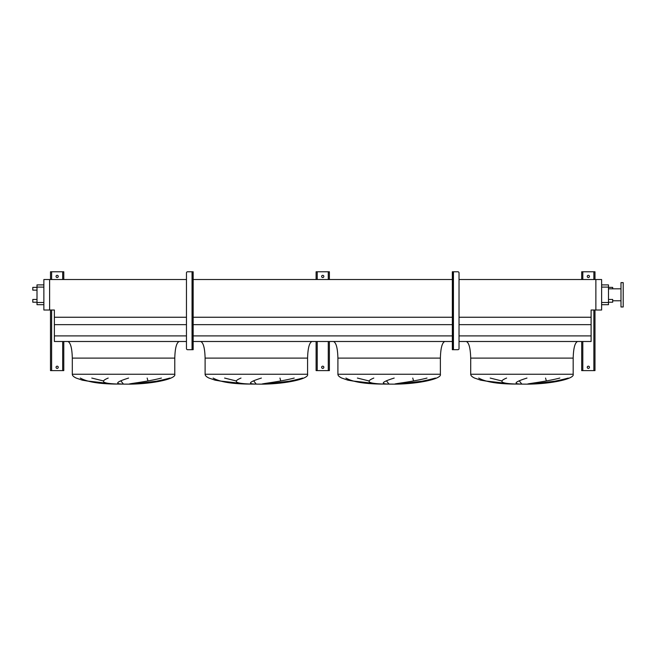 <?xml version="1.0" encoding="UTF-8"?>
<svg xmlns="http://www.w3.org/2000/svg" width="656" height="656" viewBox="0 0 656 656"><rect width="100%" height="100%" fill="white"/><g stroke="black" fill="none" stroke-linecap="round" stroke-linejoin="round"><path stroke-width="0.98" d="M589.449 367.286A1.107 1.107 0 0 0 588.342 366.179A1.107 1.107 0 0 0 587.235 367.286A1.107 1.107 0 0 0 588.342 368.393A1.107 1.107 0 0 0 589.449 367.286M589.449 276.43A1.107 1.107 0 0 0 588.342 275.323A1.107 1.107 0 0 0 587.235 276.43A1.107 1.107 0 0 0 588.342 277.537A1.107 1.107 0 0 0 589.449 276.43M594.984 279.53L594.984 271.781L581.7 271.781L581.7 279.53M581.7 341.497L581.7 370.607L594.984 370.607L594.984 310.017M452.993 328.328L453.435 328.328L453.435 349.689L457.921 349.689A1.107 1.107 0 0 0 459.028 348.582L459.028 272.888A1.107 1.107 0 0 0 457.921 271.781L452.993 271.781L452.993 349.689L452.337 349.689L452.337 348.582L452.993 348.582M452.993 289.821L453.435 289.821L453.435 293.142L452.993 293.142M453.435 349.689L452.993 349.689M453.435 331.649L452.993 331.649M452.993 272.888L452.337 272.888L452.337 348.582M452.337 272.888L452.337 271.781L452.993 271.781M323.851 367.286A1.107 1.107 0 0 0 322.744 366.179A1.107 1.107 0 0 0 321.637 367.286A1.107 1.107 0 0 0 322.744 368.393A1.107 1.107 0 0 0 323.851 367.286M323.851 276.43A1.107 1.107 0 0 0 322.744 275.323A1.107 1.107 0 0 0 321.637 276.43A1.107 1.107 0 0 0 322.744 277.537A1.107 1.107 0 0 0 323.851 276.43M329.386 279.53L329.386 271.781L316.102 271.781L316.102 279.53M316.102 341.497L316.102 370.607L329.386 370.607L329.386 341.497M58.253 367.286A1.107 1.107 0 0 0 57.146 366.179A1.107 1.107 0 0 0 56.039 367.286A1.107 1.107 0 0 0 57.146 368.393A1.107 1.107 0 0 0 58.253 367.286M58.253 276.43A1.107 1.107 0 0 0 57.146 275.323A1.107 1.107 0 0 0 56.039 276.43A1.107 1.107 0 0 0 57.146 277.537A1.107 1.107 0 0 0 58.253 276.43M63.788 279.53L63.788 271.781L50.504 271.781L50.504 279.53M50.504 310.017L50.504 370.607L63.788 370.607L63.788 341.497M577.608 341.497C574.935 342.555 573.459 348.09 573.18 358.102L573.18 374.256C574.902 378.824 551.565 383.94 528.031 384.145L512.533 384.047L497.838 383.047L480.725 380.177L474.575 378.061C472.008 376.839 470.721 375.576 470.705 374.256L470.705 358.102C470.418 348.09 468.95 342.555 466.277 341.497M490.188 378.061L501.766 380.931M521.774 384.047L519.314 380.931M545.546 378.061L546.358 380.931M530.843 384.047L557.206 380.931M478.708 378.061C485.219 381.759 496.526 383.76 512.623 384.047L485.055 380.931M444.809 341.497C442.136 342.555 440.66 348.09 440.381 358.102L440.381 374.256C442.103 378.824 418.766 383.94 395.232 384.145L379.734 384.047L365.039 383.047L347.926 380.177L341.776 378.061C339.209 376.839 337.922 375.576 337.906 374.256L337.906 358.102C337.627 348.09 336.151 342.555 333.478 341.497M357.389 378.061L368.967 380.931M388.975 384.047L386.515 380.931M412.747 378.061L413.559 380.931M398.044 384.047L424.407 380.931M345.909 378.061C352.42 381.759 363.727 383.76 379.824 384.047L352.256 380.931M312.01 341.497C309.337 342.555 307.861 348.09 307.582 358.102L307.582 374.256C309.304 378.824 285.967 383.94 262.433 384.145L246.935 384.047L232.24 383.047L215.127 380.177L208.977 378.061C206.41 376.839 205.123 375.576 205.107 374.256L205.107 358.102C204.828 348.09 203.352 342.555 200.679 341.497M224.59 378.061L236.168 380.931M256.176 384.047L253.716 380.931M279.956 378.061L280.76 380.931M265.245 384.047L291.608 380.931M213.11 378.061C219.621 381.759 230.928 383.76 247.025 384.047L219.457 380.931M179.211 341.497C176.538 342.555 175.062 348.09 174.783 358.102L174.783 374.256C176.505 378.824 153.168 383.94 129.634 384.145L114.136 384.047L99.441 383.047L82.328 380.177L76.178 378.061C73.611 376.839 72.324 375.576 72.308 374.256L72.308 358.102C72.029 348.09 70.553 342.555 67.88 341.497M91.791 378.061L103.377 380.931M123.385 384.047L120.917 380.931M147.157 378.061L147.969 380.931M132.446 384.047L158.809 380.931M80.311 378.061C86.822 381.759 98.129 383.76 114.226 384.047L86.658 380.931M37.007 299.448L32.8 299.448L32.8 302.211L37.007 302.211M37.007 287.385L32.8 287.385L32.8 290.149L37.007 290.149M612.688 288.82L612.688 287.385L608.481 287.385M608.481 299.448L612.688 299.448L612.688 302.211L608.481 302.211M623.2 306.975L623.2 282.629L620.986 282.629L620.986 306.975L623.2 306.975M620.986 288.82L608.481 288.82M620.986 300.776L612.688 300.776M601.618 284.893L608.481 284.893L608.481 304.704L601.618 304.704M128.584 378.061C116.825 381.759 114.603 383.76 121.909 384.047M118.146 384.047C102.828 383.604 99.515 381.603 108.207 378.061M169.896 378.061C156.112 381.759 143.434 383.76 131.856 384.047M129.207 384.047C130.019 383.53 147.436 381.677 161.425 378.061M261.383 378.061C249.624 381.759 247.402 383.76 254.708 384.047M250.945 384.047C235.627 383.604 232.314 381.603 241.006 378.061M302.695 378.061C288.911 381.759 276.233 383.76 264.655 384.047M262.006 384.047C262.818 383.53 280.235 381.677 294.224 378.061M394.182 378.061C382.423 381.759 380.201 383.76 387.507 384.047M383.744 384.047C368.426 383.604 365.113 381.603 373.805 378.061M435.494 378.061C421.71 381.759 409.032 383.76 397.454 384.047M394.805 384.047C395.617 383.53 413.034 381.677 427.023 378.061M526.973 378.061C515.222 381.759 513 383.76 520.306 384.047M516.543 384.047C501.225 383.604 497.912 381.603 506.604 378.061M568.285 378.061C554.509 381.759 541.831 383.76 530.253 384.047M527.604 384.047C528.408 383.53 545.833 381.677 559.822 378.061M459.028 317.25L591.105 317.25L591.105 310.017L601.618 310.017L601.618 279.53L459.028 279.53M186.46 279.53L49.618 279.53L49.618 310.017L54.382 310.017L54.382 341.497L186.46 341.497M193.151 341.497L452.337 341.497M459.028 341.497L591.105 341.497L591.105 335.913L459.028 335.913M54.382 335.913L186.46 335.913M193.151 335.913L452.337 335.913M459.028 324.663L591.105 324.663L591.105 335.913M54.382 324.663L186.46 324.663M193.151 324.663L452.337 324.663M591.105 317.25L591.105 324.663M54.382 317.25L186.46 317.25M193.151 317.25L452.337 317.25M193.151 279.53L452.337 279.53M49.618 279.53L43.87 279.53L43.87 310.017L49.618 310.017M595.869 310.017L595.869 279.53M43.87 304.704L37.007 304.704L37.007 284.893L43.87 284.893M192.487 328.328L192.044 328.328L192.044 331.649L192.487 331.649M192.487 289.821L192.044 289.821L192.044 293.142L192.487 293.142M193.151 272.888L192.487 272.888L192.487 271.781L193.151 271.781L193.151 349.689L187.567 349.689A1.107 1.107 0 0 1 186.46 348.582L186.46 272.888A1.107 1.107 0 0 1 187.567 271.781L192.044 271.781L192.044 289.821M192.487 271.781L192.044 271.781M192.487 349.689L192.487 348.582L193.151 348.582M192.487 272.888L192.487 348.582M582.807 271.781L582.807 279.53M582.807 341.497L582.807 370.607M593.877 271.781L593.877 279.53M593.877 310.017L593.877 370.607M453.435 271.781L453.435 289.821M453.435 293.142L453.435 328.328M317.209 271.781L317.209 279.53M317.209 341.497L317.209 370.607M328.279 271.781L328.279 279.53M328.279 341.497L328.279 370.607M51.611 271.781L51.611 279.53M51.611 310.017L51.611 370.607M62.681 271.781L62.681 279.53M62.681 341.497L62.681 370.607M573.18 374.256L470.705 374.256M573.18 358.102L470.705 358.102M440.381 374.256L337.906 374.256M440.381 358.102L337.906 358.102M307.582 374.256L205.107 374.256M307.582 358.102L205.107 358.102M174.783 374.256L72.308 374.256M174.783 358.102L72.308 358.102M608.481 287.107L601.618 287.107M608.481 302.49L601.618 302.49M37.007 302.49L43.87 302.49M37.007 287.107L43.87 287.107M192.044 293.142L192.044 328.328M192.044 331.649L192.044 349.689"/></g></svg>
